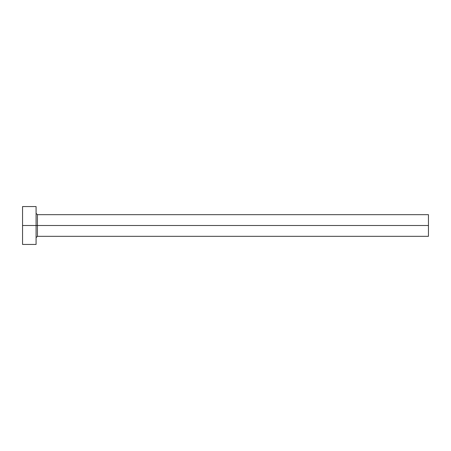 <?xml version="1.0" encoding="UTF-8"?>
<svg xmlns="http://www.w3.org/2000/svg" width="451" height="451" viewBox="0 0 451 451"><rect width="100%" height="100%" fill="white"/><g stroke="black" fill="none" stroke-linecap="round" stroke-linejoin="round"><path stroke-width="0.68" d="M22.55 244.442L22.55 206.558L22.55 225.5L428.45 225.5L428.45 236.324L428.45 225.5L37.433 225.5L37.433 214.676L37.433 225.5L22.55 225.5L22.55 244.442L36.08 244.442L36.08 206.558L36.08 244.442M36.08 237.677L37.433 236.324L37.433 225.5L37.433 236.324L428.45 236.324M428.45 225.5L428.45 214.676L428.45 225.5M428.45 214.676L37.433 214.676L36.08 213.323M22.55 206.558L36.08 206.558"/></g></svg>
